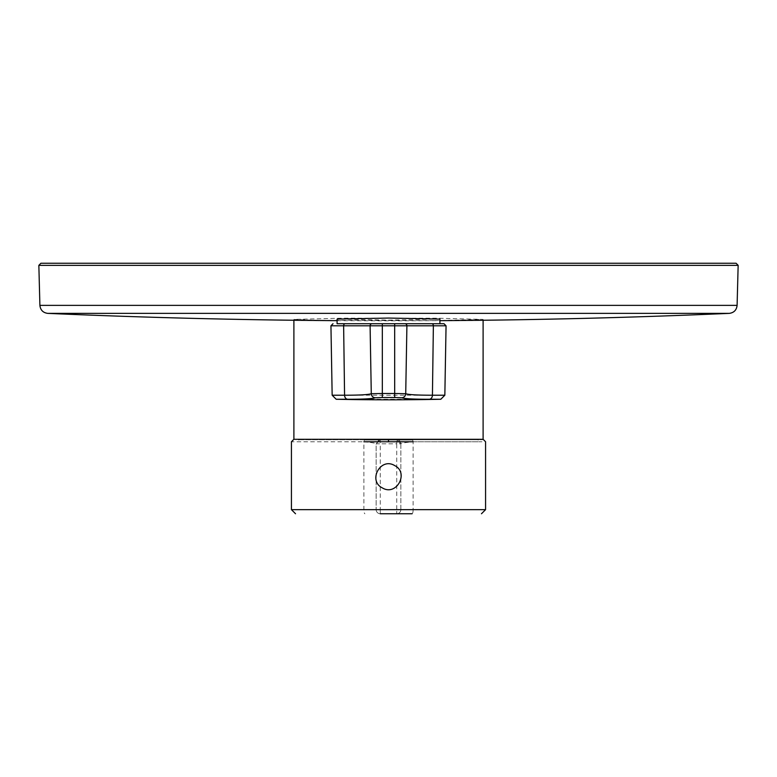 <?xml version="1.0" encoding="UTF-8"?>
<svg xmlns="http://www.w3.org/2000/svg" width="777" height="777" viewBox="0 0 777 777"><rect width="100%" height="100%" fill="white"/><g stroke="black" fill="none" stroke-linecap="round" stroke-linejoin="round"><path stroke-width="0.58" stroke-dasharray="3.88 2.91" d="M298.086 439.306L478.914 439.306L298.086 439.306M298.805 439.714L478.195 439.714L298.805 439.714L364.403 439.714L363.879 441.773L291.424 441.773M483.109 439.306L293.891 439.306M433.857 320.629L317.599 320.328L293.891 319.405L343.143 318.172L436.771 318.201L483.109 319.405L433.857 320.629M439.918 319.094L388.5 320.124L337.082 319.094M221.853 263.248L40.909 263.248M483.527 439.714L364.403 439.714M412.597 439.714L413.121 441.773C405.351 442.482 401.253 443.172 400.845 443.822L396.726 439.714L400.845 443.822L400.845 509.644A4.118 4.118 0 0 1 396.726 513.752L380.274 513.752L380.274 509.644L376.155 509.644A4.118 4.118 0 0 0 380.274 513.752A4.118 4.118 0 0 1 376.155 509.644L291.424 509.644M396.726 439.714L400.845 443.822A4.118 4.118 0 0 0 396.726 439.714L396.726 443.822L380.274 443.822L380.274 439.714A4.118 4.118 0 0 0 378.914 439.947L380.274 439.714L376.155 443.822C375.747 443.172 371.649 442.482 363.879 441.773L363.879 509.644A4.118 1.039 -90 0 0 364.918 513.752M378.914 439.947L376.155 443.822L376.155 509.644L376.155 443.822L380.274 443.822L380.274 509.644L396.726 509.644L396.726 513.752A4.118 4.118 0 0 0 399.825 512.354M400.845 443.822L400.845 509.644A4.118 4.118 0 0 1 396.726 513.752L412.082 513.752A4.118 1.039 -90 0 0 413.121 509.644L396.726 509.644L396.726 443.822L400.845 443.822M336.188 399.261L440.812 399.261M737.101 305.371L39.899 305.371M738.15 265.355L38.85 265.355M330.944 325.806L446.056 325.806M444.842 395.221L332.158 395.221M413.121 441.773L481.954 441.773L413.121 441.773L413.121 509.644L485.576 509.644M400.845 509.644A4.118 4.118 0 0 1 396.726 513.752M293.891 320.26L293.891 319.405M337.082 320.658A7782.801 7782.801 0 0 0 388.5 320.833A7782.801 7782.801 0 0 0 439.918 320.658M483.109 320.26L483.109 319.405"/><path stroke-width="1.17" d="M298.086 439.306A0.826 0.826 0 0 1 298.805 439.714M478.914 439.306A0.826 0.826 0 0 0 478.195 439.714M293.891 320.26L293.891 439.306L483.109 439.306L483.109 320.26M394.609 465.54C380.545 456.963 367.579 480.74 382.391 487.927C396.455 496.503 409.421 472.727 394.609 465.54M380.274 513.752L412.082 513.752M337.082 323.708L388.5 323.708L337.082 323.708L337.082 319.094L388.5 318.055L439.918 319.094L439.918 323.708L388.5 323.708L439.918 323.708M382.323 397.533L375.34 397.766C372.183 398.776 362.966 399.281 347.707 399.261L336.188 399.261A2468.121 2468.121 0 0 0 440.812 399.261L429.292 399.261C413.947 399.271 404.73 398.776 401.66 397.766L394.677 397.533A2463.624 2463.245 0 0 1 388.5 397.542A2463.624 2463.245 0 0 1 382.323 397.533L382.333 393.492A2459.516 2459.137 180 0 0 388.5 393.502A2459.516 2459.137 180 0 0 394.667 393.492L405.72 393.725A4.118 4.089 110.3 0 1 401.66 397.766M337.082 320.658A7782.801 7782.801 0 0 1 47.766 313.374L729.234 313.374L47.766 313.374C43.056 312.752 40.433 310.081 39.899 305.371L38.85 265.355L40.909 263.248L736.091 263.248L221.853 263.248M345.231 323.708L443.997 323.708L345.231 323.708A2.059 1.603 90 0 0 343.619 325.767A2.059 1.603 90 0 0 343.628 325.806L330.944 325.806L333.003 323.708M404.856 323.708A2.059 2.049 90 0 1 406.905 325.806L405.72 393.725C408.702 394.716 417.608 395.221 432.43 395.221L444.842 395.221L440.812 399.261M375.34 397.766A4.118 4.089 -110.3 0 1 371.28 393.725L382.333 393.492L382.333 323.708M347.707 399.261A4.118 3.205 -90 0 1 344.57 395.221C359.392 395.221 368.298 394.716 371.28 393.725L370.095 325.806A2.059 2.049 -90 0 1 372.144 323.708M364.403 439.714L412.597 439.714M431.769 323.708A2.059 1.603 90 0 1 433.381 325.767A2.059 1.603 90 0 1 433.372 325.806L343.628 325.806L344.57 395.221L332.158 395.221L336.188 399.261M293.473 439.714L291.424 441.773L291.424 509.644L485.576 509.644L485.576 441.773L483.527 439.714M363.879 441.773L413.121 441.773M39.899 305.371L737.101 305.371L738.15 265.355L736.091 263.248M38.85 265.355L738.15 265.355M444.842 395.221L446.056 325.806L433.372 325.806L432.43 395.221A4.118 3.205 -90 0 1 429.292 399.261M394.677 397.533L394.667 323.708M388.5 439.714L388.5 441.773M291.424 509.644L295.532 513.752M439.918 320.658A7782.801 7782.801 0 0 0 729.234 313.374C733.944 312.752 736.567 310.081 737.101 305.371M446.056 325.806L443.997 323.708M332.158 395.221L330.944 325.806M485.576 509.644L481.468 513.752"/></g></svg>
